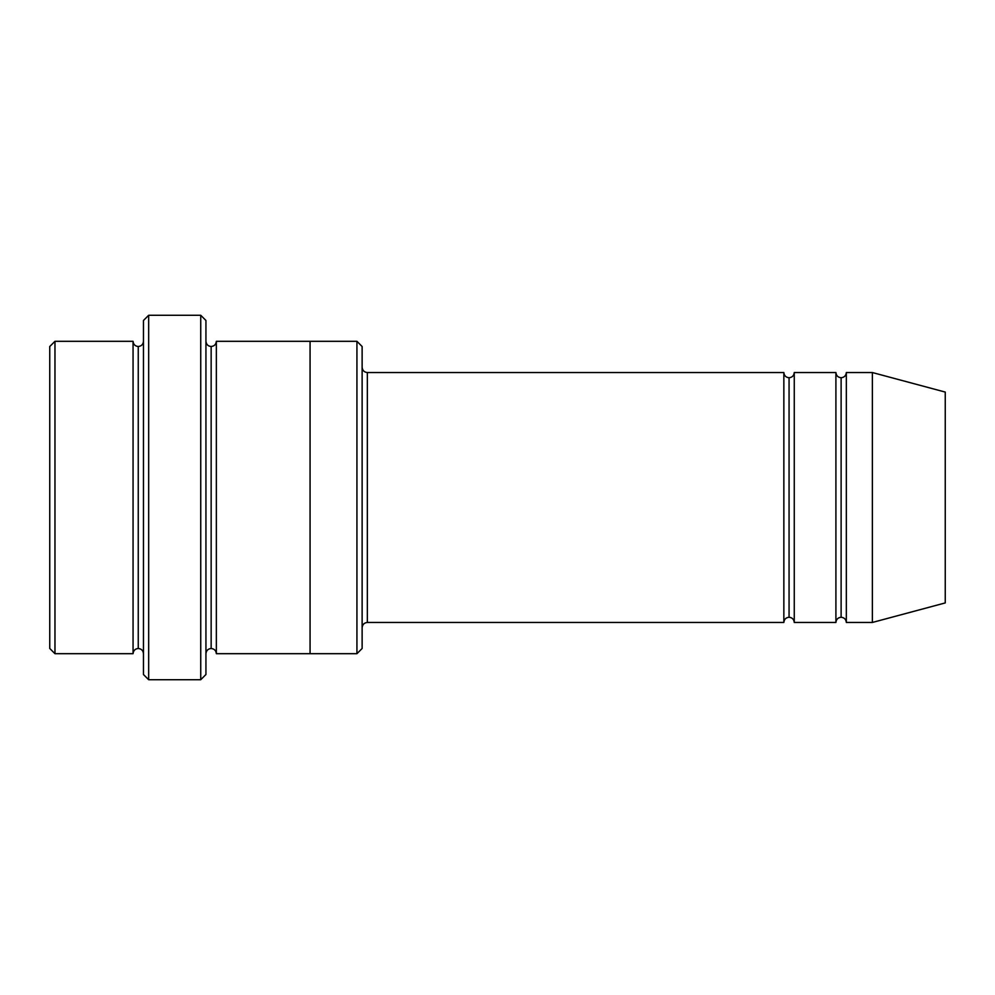 <?xml version="1.0" encoding="UTF-8"?>
<svg xmlns="http://www.w3.org/2000/svg" width="995" height="995" viewBox="0 0 995 995"><rect width="100%" height="100%" fill="white"/><g stroke="black" fill="none" stroke-linecap="round" stroke-linejoin="round"><path stroke-width="1.49" d="M367.342 622.46C364.195 622.783 362.466 624.524 362.13 627.658C362.466 624.524 364.195 622.783 367.342 622.46L783.849 622.46C784.184 619.313 785.913 617.584 789.06 617.248L789.06 377.752C785.913 377.416 784.184 375.687 783.849 372.54L783.849 622.46L783.849 372.54C784.184 375.687 785.913 377.416 789.06 377.752C792.194 377.416 793.935 375.687 794.259 372.54L794.259 622.46C793.935 619.313 792.194 617.584 789.06 617.248C785.913 617.584 784.184 619.313 783.849 622.46L367.342 622.46L367.342 372.54L367.342 622.46M362.13 367.342C362.466 370.476 364.195 372.217 367.342 372.54L783.849 372.54L367.342 372.54C364.195 372.217 362.466 370.476 362.13 367.342M143.467 320.477L143.467 674.523L148.665 679.722L148.665 315.278L143.467 320.477L148.665 315.278L148.665 679.722L200.741 679.722L205.94 674.523L205.94 320.477L200.741 315.278L200.741 679.722L200.741 315.278L148.665 315.278L200.741 315.278L205.94 320.477L205.94 674.523L200.741 679.722L148.665 679.722L143.467 674.523L143.467 320.477M362.13 648.479L362.13 346.521L356.931 341.31L356.931 653.69L362.13 648.479L356.931 653.69L356.931 341.31L216.35 341.31L216.35 653.69C216.027 650.556 214.286 648.815 211.151 648.491L211.151 346.509C208.005 346.185 206.276 344.444 205.94 341.31C206.276 344.444 208.005 346.185 211.151 346.509C214.286 346.185 216.027 344.444 216.35 341.31L310.067 341.31L310.067 653.69L356.931 653.69L310.067 653.69L310.067 341.31L356.931 341.31L362.13 346.521L362.13 648.479M49.75 346.521L49.75 648.479L54.961 653.69L54.961 341.31L49.75 346.521L54.961 341.31L54.961 653.69L133.056 653.69L133.056 341.31L54.961 341.31L133.056 341.31L133.056 653.69C133.38 650.543 135.121 648.815 138.255 648.479L138.255 346.521C135.121 346.185 133.38 344.457 133.056 341.31C133.38 344.457 135.121 346.185 138.255 346.521C141.402 346.185 143.131 344.457 143.467 341.31C143.131 344.457 141.402 346.185 138.255 346.521L138.255 648.479C135.121 648.815 133.38 650.543 133.056 653.69L54.961 653.69L49.75 648.479L49.75 346.521M143.467 653.69C143.131 650.543 141.402 648.815 138.255 648.479C141.402 648.815 143.131 650.543 143.467 653.69M872.366 622.46L872.366 372.54L846.335 372.54L846.335 622.46L872.366 622.46L945.25 602.92L945.25 392.08L872.366 372.54L872.366 622.46L846.335 622.46C845.999 619.313 844.257 617.584 841.123 617.248L841.123 377.752C837.977 377.416 836.248 375.687 835.912 372.54L835.912 622.46C836.248 619.313 837.977 617.584 841.123 617.248C837.977 617.584 836.248 619.313 835.912 622.46L835.912 372.54C836.248 375.687 837.977 377.416 841.123 377.752C844.257 377.416 845.999 375.687 846.335 372.54C845.999 375.687 844.257 377.416 841.123 377.752L841.123 617.248C844.257 617.584 845.999 619.313 846.335 622.46L846.335 372.54L872.366 372.54L945.25 392.08L945.25 602.92L872.366 622.46M205.94 653.69C206.276 650.556 208.005 648.815 211.151 648.491C208.005 648.815 206.276 650.556 205.94 653.69M216.35 653.69L310.067 653.69L216.35 653.69L216.35 341.31C216.027 344.444 214.286 346.185 211.151 346.509L211.151 648.491C214.286 648.815 216.027 650.556 216.35 653.69M835.912 372.54L794.259 372.54L835.912 372.54M794.259 622.46L835.912 622.46L794.259 622.46L794.259 372.54C793.935 375.687 792.194 377.416 789.06 377.752L789.06 617.248C792.194 617.584 793.935 619.313 794.259 622.46"/></g></svg>
